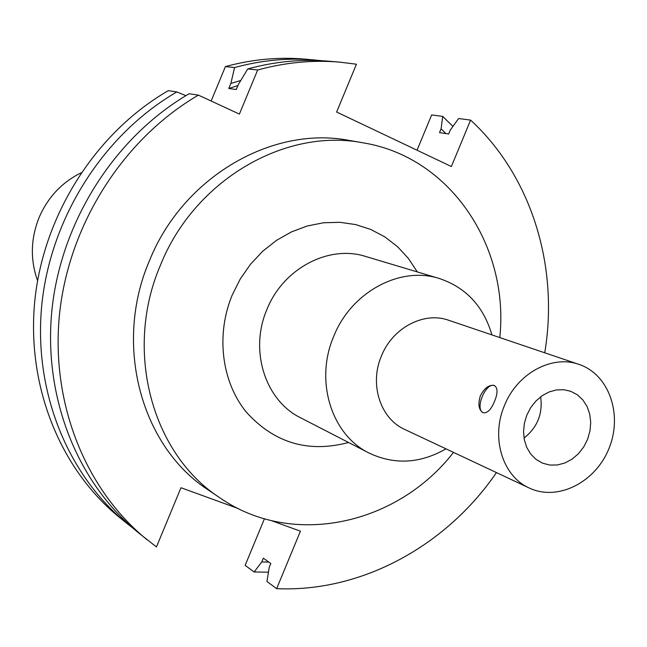 <?xml version="1.0" encoding="UTF-8"?>
<svg xmlns="http://www.w3.org/2000/svg" width="647" height="647" viewBox="0 0 647 647"><rect width="100%" height="100%" fill="white"/><g stroke="black" fill="none" stroke-linecap="round" stroke-linejoin="round"><path stroke-width="0.97" d="M480.365 395.729C484.66 387.804 489.35 384.415 494.429 385.563C497.866 387.941 497.891 393.23 494.502 401.423C491.073 409.713 487.264 413.465 483.091 412.697L483.074 412.689C478.723 409.907 477.818 404.254 480.365 395.729M494.599 385.636C485.848 381.722 474.332 409.3 483.277 412.77M524.013 438.059C537.398 427.465 542.946 413.708 540.649 396.789M542.623 463.203L535.708 459.152L530.58 453.887L526.723 447.336L524.337 439.814L523.536 431.686L524.369 423.34L526.795 415.188L530.694 407.634L535.886 401.051L542.097 395.746L549.036 391.977L556.355 389.939L563.699 389.704L570.711 391.281L577.294 394.743L582.826 399.886L587.031 406.429L589.7 414.031L590.711 422.305L590.007 430.837L587.638 439.192L583.715 446.948L578.442 453.709L572.077 459.144L564.944 462.961L557.399 464.975L549.829 465.056L542.623 463.203M211.148 101.013L225.415 66.584L234.578 67.555L230.85 83.471L228.763 88.502L236.276 89.504L238.387 84.425L247.744 68.938L257.668 69.989L239.39 114.09L198.411 95.125L189.134 93.75C115.425 136.614 61.602 220.295 52.051 308.781C42.702 397.323 77.672 483.657 138.903 533.128L156.453 546.941L180.982 487.725L238.419 508.623M185.883 95.675L176.833 91.931L168.269 90.661C96.443 132.255 44.133 213.461 34.946 299.424C25.961 385.442 60.139 469.479 119.97 517.826L133.379 528.518M321.939 60.713L304.874 59.12C278.501 56.847 252.015 59.338 225.415 66.584M417.04 150.209L431.646 114.931L442.726 116.403L441.084 128.834L439.515 132.611L448.638 133.986L450.215 130.168L458.626 118.514L470.595 120.107L451.38 166.522L336.626 112.028L356.432 64.215L339.885 62.152C312.63 59.807 285.222 62.419 257.668 69.989M271.279 520.576L300.426 531.187L276.641 588.665L266.96 581.499L269.233 567.338L270.818 563.513L263.329 558.175L261.76 561.96L254.109 571.988L245.148 565.357L264.445 518.757M314.83 59.977C288.198 57.688 261.453 60.211 234.578 67.555M176.833 91.931C104.232 134.042 51.299 216.26 41.958 303.257C32.827 390.311 67.337 475.294 127.742 524.11M240.757 80.479L230.85 83.471M237.91 85.574L228.763 88.502M339.885 62.152L329.121 61.222C302.133 58.901 275.007 61.473 247.744 68.938M276.641 588.665C361.576 592.49 446.365 545.825 496.451 472.585M544.734 352.801C559.121 267.041 531.915 176.534 470.595 120.107M198.411 95.125C123.868 138.547 69.375 223.336 59.653 312.938C50.151 402.604 85.461 489.957 147.306 539.93M261.76 561.96L268.788 562.073M445.953 133.581L441.084 128.834M254.109 571.988L268.456 572.174M452.932 126.408L442.726 116.403M81.069 172.822C61.829 182.397 47.821 197.335 39.055 217.627C30.652 238.808 30.166 259.835 37.583 280.709M499.783 337.572C509.561 246.491 450.458 156.93 363.121 142.841L349.348 140.448C272.233 125.381 182.81 177.132 149.408 260.814C113.16 344.932 141.281 446.818 208.423 490.078L219.996 497.899C292.687 548.324 397.387 524.782 453.507 452.382M363.121 142.841C285.06 127.58 194.367 180.19 160.432 265.221C123.601 350.698 152.037 454.121 219.996 497.899M417.307 271.918L408.378 258.404L397.493 246.644L384.892 236.923L370.86 229.499L355.721 224.582L339.812 222.309L323.54 222.77L307.285 225.981L291.465 231.893L276.479 240.377L262.722 251.23L250.551 264.202L240.28 278.954L232.184 295.121C215.726 334.871 221.614 381.706 246.208 412.01C274.199 443.017 308.312 453.175 348.555 442.483M491.93 334.911C483.519 306.282 465.994 287.478 439.345 278.517L365.692 256.471C328.83 244.526 283.151 268.465 266.936 309.444C249.127 350.488 265.262 400.639 300.653 417.816L369.008 453.021C394.419 465.039 420.081 463.648 446.001 448.848M439.345 278.517C400.218 265.804 351.321 291.902 333.755 336.294C314.482 380.768 331.418 434.808 369.008 453.021M579.025 364.415L448.735 320.281C424.076 311.264 392.616 327.665 381.455 355.939C369.17 384.229 380.347 418.698 404.731 429.438L529.214 488C557.682 501.627 595.604 482.371 609.029 448.339C622.956 414.517 608.989 374.338 579.025 364.415C552.053 354.524 517.163 373.384 504.498 405.443C490.596 437.542 502.517 476.273 529.214 488"/></g></svg>
